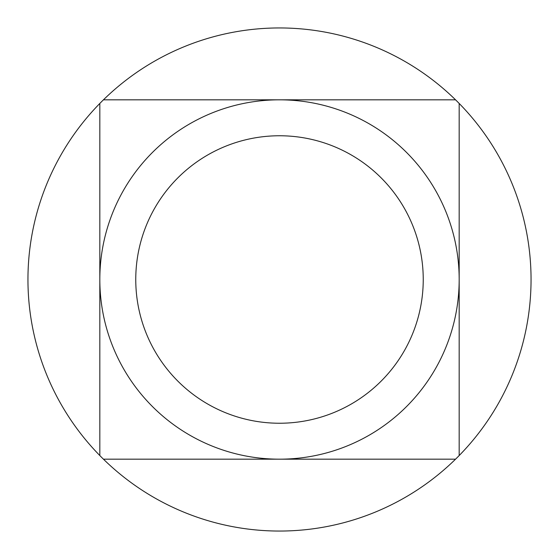 <?xml version="1.0" encoding="UTF-8"?>
<svg xmlns="http://www.w3.org/2000/svg" width="559" height="559" viewBox="0 0 559 559"><rect width="100%" height="100%" fill="white"/><g stroke="black" fill="none" stroke-linecap="round" stroke-linejoin="round"><path stroke-width="0.84" d="M279.5 423.24A143.74 143.74 0 0 0 423.24 279.5A143.74 143.74 0 0 0 279.5 135.76A143.74 143.74 0 0 0 135.76 279.5A143.74 143.74 0 0 0 279.5 423.24M455.55 99.823A251.55 251.55 0 0 1 459.177 103.45L459.177 455.55A251.55 251.55 0 0 1 455.55 459.177L103.45 459.177A251.55 251.55 0 0 0 455.55 459.177L279.5 459.177A179.677 179.677 0 0 1 99.823 279.5A179.677 179.677 0 0 1 279.5 99.823A179.677 179.677 0 0 1 459.177 279.5A179.677 179.677 0 0 1 279.5 459.177L103.45 459.177A251.55 251.55 0 0 1 99.823 455.55L99.823 103.45A251.55 251.55 0 0 1 103.45 99.823L455.55 99.823A251.55 251.55 0 0 0 103.45 99.823L279.5 99.823M459.177 455.55A251.55 251.55 0 0 0 459.177 103.45L459.177 279.5M99.823 103.45A251.55 251.55 0 0 0 99.823 455.55"/></g></svg>
